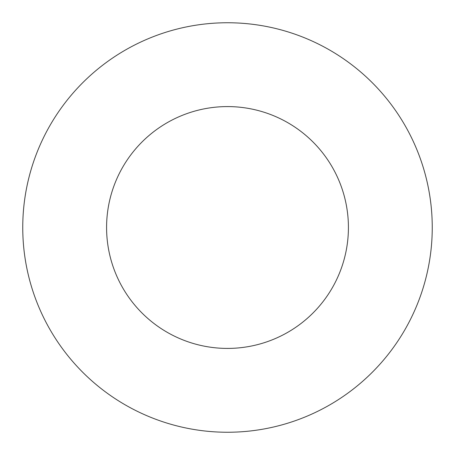 <?xml version="1.0" encoding="UTF-8"?>
<svg xmlns="http://www.w3.org/2000/svg" width="455" height="455" viewBox="0 0 455 455"><rect width="100%" height="100%" fill="white"/><g stroke="black" fill="none" stroke-linecap="round" stroke-linejoin="round"><path stroke-width="0.68" d="M432.25 227.5A204.75 204.75 0 0 1 227.5 432.25A204.75 204.75 0 0 1 22.75 227.5A204.75 204.75 0 0 1 227.5 22.75A204.75 204.75 0 0 1 432.25 227.5M106.584 227.5A120.916 120.916 0 0 1 227.5 106.584A120.916 120.916 0 0 1 348.416 227.5A120.916 120.916 0 0 1 227.5 348.416A120.916 120.916 0 0 1 106.584 227.5"/></g></svg>
